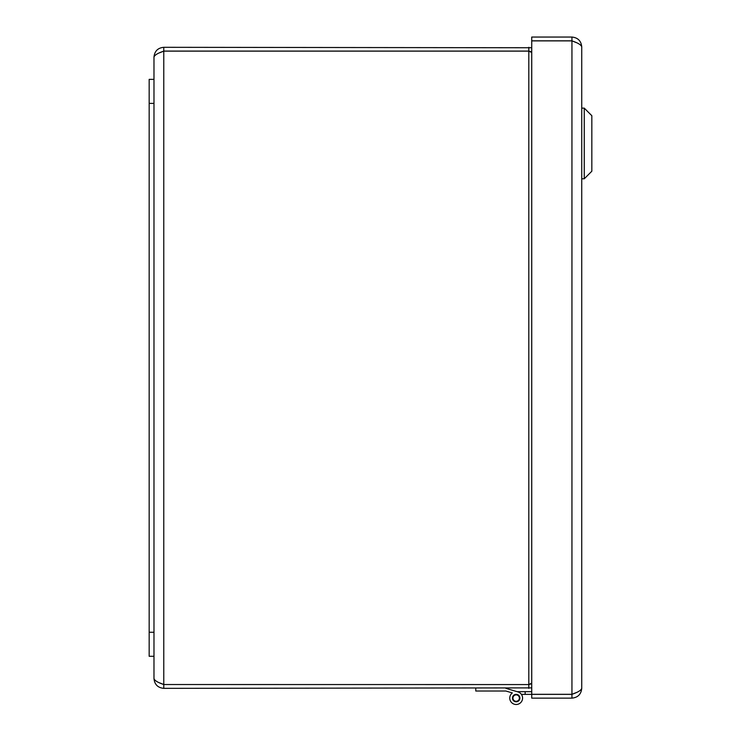 <?xml version="1.0" encoding="UTF-8"?>
<svg xmlns="http://www.w3.org/2000/svg" width="741" height="741" viewBox="0 0 741 741"><rect width="100%" height="100%" fill="white"/><g stroke="black" fill="none" stroke-linecap="round" stroke-linejoin="round"><path stroke-width="1.11" d="M584.26 108.13L591.827 115.698L591.827 171.227L584.26 178.794L584.26 108.13L581.731 108.13L581.731 46.84L581.731 688.343C581.148 690.325 577.878 692.316 571.941 694.308L531.732 694.308L531.732 40.875L571.941 40.875C577.878 42.867 581.148 44.858 581.731 46.84C581.148 40.903 577.878 37.643 571.941 37.05L531.732 37.05L531.732 40.829L571.941 40.829L571.941 37.05M576.174 42.58L571.941 40.829M576.165 692.613L571.941 694.354L531.732 694.354L531.732 698.133L571.941 698.133C577.878 697.55 581.148 694.28 581.731 688.343L581.731 108.13M571.941 40.875L571.941 698.133M149.173 79.352L149.173 656.294L153.98 656.294L153.98 79.352L149.173 79.352L153.98 79.352L153.98 57.094C154.563 55.103 157.833 53.12 163.77 51.129L528.815 51.129L531.732 52.537M517.107 691.668L507.196 688.732L517.107 691.668L507.196 688.732L517.107 691.668L507.196 688.732L517.107 691.668L507.196 688.732L517.107 691.668L507.196 688.732L517.107 691.668L531.732 691.668M525.147 691.668L525.147 694.354L521.386 694.354M531.732 694.354L525.147 694.354M512.976 698.383A3.205 3.205 0 0 0 518.024 700.699A3.205 3.205 0 0 0 517.505 695.169A3.205 3.205 0 0 0 512.976 698.383M505.918 688.352L517.996 691.937A6.41 6.41 0 0 1 521.784 701.171A6.41 6.41 0 0 1 511.957 702.913A6.41 6.41 0 0 1 512.346 692.937L507.196 691.409M512.346 692.937L505.918 691.029L475.787 691.029L475.787 688.352M516.171 701.81A3.733 3.733 0 0 1 512.939 696.216A3.733 3.733 0 0 1 519.404 696.216A3.733 3.733 0 0 1 516.171 701.81M531.732 683.119L528.815 684.527L531.732 683.795M528.815 688.352L528.815 684.564L163.77 684.527L163.77 688.352L531.732 687.889M531.732 47.748L163.77 47.304C157.833 47.887 154.563 51.157 153.98 57.094M159.537 52.824L163.77 51.083L528.815 51.083L528.815 47.304M528.815 51.083L531.732 51.842M159.547 52.815L163.77 51.129L163.77 684.527L159.537 682.822L163.77 684.527L528.815 684.564L528.815 51.129M163.77 684.527C157.833 682.535 154.563 680.544 153.98 678.561C154.563 684.499 157.833 687.759 163.77 688.352M153.98 678.561L153.98 656.294M163.77 51.083L163.77 47.304M149.173 632.258L153.98 632.258M149.173 103.388L153.98 103.388M584.26 178.794L581.731 178.794"/></g></svg>
